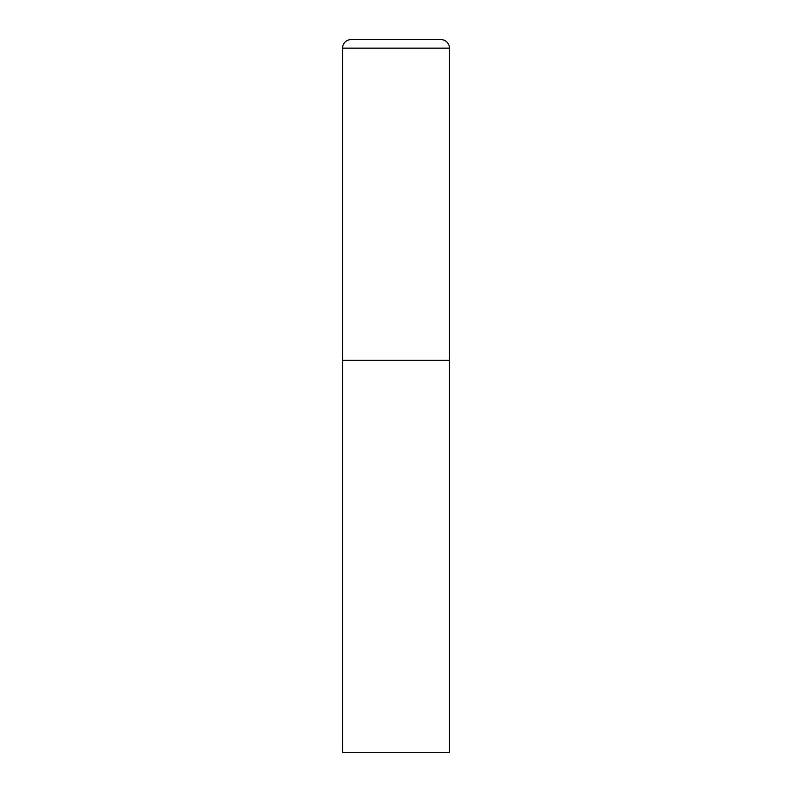 <?xml version="1.0" encoding="UTF-8"?>
<svg xmlns="http://www.w3.org/2000/svg" width="792" height="792" viewBox="0 0 792 792"><rect width="100%" height="100%" fill="white"/><g stroke="black" fill="none" stroke-linecap="round" stroke-linejoin="round"><path stroke-width="1.19" d="M342.54 48.154L342.54 752.4L449.46 752.4L449.46 360.36L342.54 360.36L449.46 360.36L449.46 48.154A8.554 8.554 0 0 0 440.906 39.6L351.094 39.6A8.554 8.554 0 0 0 342.54 48.154L449.46 48.154"/></g></svg>
